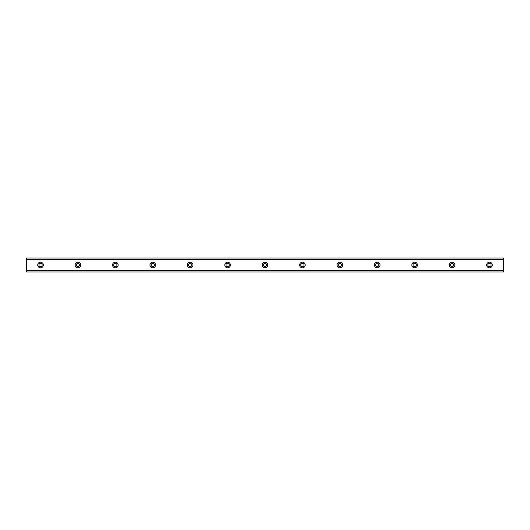 <?xml version="1.0" encoding="UTF-8"?>
<svg xmlns="http://www.w3.org/2000/svg" width="530" height="530" viewBox="0 0 530 530"><rect width="100%" height="100%" fill="white"/><g stroke="black" fill="none" stroke-linecap="round" stroke-linejoin="round"><path stroke-width="0.79" d="M40.532 266.636A1.636 1.636 0 0 1 38.895 265A1.636 1.636 0 0 1 40.532 263.364A1.636 1.636 0 0 1 42.168 265A1.636 1.636 0 0 1 40.532 266.636M489.468 266.636A1.636 1.636 0 0 1 487.832 265A1.636 1.636 0 0 1 489.468 263.364A1.636 1.636 0 0 1 491.105 265A1.636 1.636 0 0 1 489.468 266.636M452.057 266.636A1.636 1.636 0 0 1 450.421 265A1.636 1.636 0 0 1 452.057 263.364A1.636 1.636 0 0 1 453.693 265A1.636 1.636 0 0 1 452.057 266.636M414.645 266.636A1.636 1.636 0 0 1 413.009 265A1.636 1.636 0 0 1 414.645 263.364A1.636 1.636 0 0 1 416.282 265A1.636 1.636 0 0 1 414.645 266.636M377.234 266.636A1.636 1.636 0 0 1 375.598 265A1.636 1.636 0 0 1 377.234 263.364A1.636 1.636 0 0 1 378.87 265A1.636 1.636 0 0 1 377.234 266.636M339.823 266.636A1.636 1.636 0 0 1 338.186 265A1.636 1.636 0 0 1 339.823 263.364A1.636 1.636 0 0 1 341.459 265A1.636 1.636 0 0 1 339.823 266.636M302.411 266.636A1.636 1.636 0 0 1 300.775 265A1.636 1.636 0 0 1 302.411 263.364A1.636 1.636 0 0 1 304.048 265A1.636 1.636 0 0 1 302.411 266.636M265 266.636A1.636 1.636 0 0 1 263.364 265A1.636 1.636 0 0 1 265 263.364A1.636 1.636 0 0 1 266.636 265A1.636 1.636 0 0 1 265 266.636M227.589 266.636A1.636 1.636 0 0 1 225.952 265A1.636 1.636 0 0 1 227.589 263.364A1.636 1.636 0 0 1 229.225 265A1.636 1.636 0 0 1 227.589 266.636M190.177 266.636A1.636 1.636 0 0 1 188.541 265A1.636 1.636 0 0 1 190.177 263.364A1.636 1.636 0 0 1 191.814 265A1.636 1.636 0 0 1 190.177 266.636M152.766 266.636A1.636 1.636 0 0 1 151.13 265A1.636 1.636 0 0 1 152.766 263.364A1.636 1.636 0 0 1 154.402 265A1.636 1.636 0 0 1 152.766 266.636M115.355 266.636A1.636 1.636 0 0 1 113.718 265A1.636 1.636 0 0 1 115.355 263.364A1.636 1.636 0 0 1 116.991 265A1.636 1.636 0 0 1 115.355 266.636M77.943 266.636A1.636 1.636 0 0 1 76.307 265A1.636 1.636 0 0 1 77.943 263.364A1.636 1.636 0 0 1 79.579 265A1.636 1.636 0 0 1 77.943 266.636M40.532 262.191A2.809 2.809 0 0 0 37.723 265A2.809 2.809 0 0 0 40.532 267.809A2.809 2.809 0 0 0 43.334 265A2.809 2.809 0 0 0 40.532 262.191M489.468 262.191A2.809 2.809 0 0 0 486.666 265A2.809 2.809 0 0 0 489.468 267.809A2.809 2.809 0 0 0 492.277 265A2.809 2.809 0 0 0 489.468 262.191M452.057 262.191A2.809 2.809 0 0 0 449.255 265A2.809 2.809 0 0 0 452.057 267.809A2.809 2.809 0 0 0 454.866 265A2.809 2.809 0 0 0 452.057 262.191M414.645 262.191A2.809 2.809 0 0 0 411.843 265A2.809 2.809 0 0 0 414.645 267.809A2.809 2.809 0 0 0 417.454 265A2.809 2.809 0 0 0 414.645 262.191M377.234 262.191A2.809 2.809 0 0 0 374.432 265A2.809 2.809 0 0 0 377.234 267.809A2.809 2.809 0 0 0 380.043 265A2.809 2.809 0 0 0 377.234 262.191M339.823 262.191A2.809 2.809 0 0 0 337.02 265A2.809 2.809 0 0 0 339.823 267.809A2.809 2.809 0 0 0 342.632 265A2.809 2.809 0 0 0 339.823 262.191M302.411 262.191A2.809 2.809 0 0 0 299.609 265A2.809 2.809 0 0 0 302.411 267.809A2.809 2.809 0 0 0 305.22 265A2.809 2.809 0 0 0 302.411 262.191M265 262.191A2.809 2.809 0 0 0 262.191 265A2.809 2.809 0 0 0 265 267.809A2.809 2.809 0 0 0 267.809 265A2.809 2.809 0 0 0 265 262.191M227.589 262.191A2.809 2.809 0 0 0 224.78 265A2.809 2.809 0 0 0 227.589 267.809A2.809 2.809 0 0 0 230.391 265A2.809 2.809 0 0 0 227.589 262.191M190.177 262.191A2.809 2.809 0 0 0 187.368 265A2.809 2.809 0 0 0 190.177 267.809A2.809 2.809 0 0 0 192.98 265A2.809 2.809 0 0 0 190.177 262.191M152.766 262.191A2.809 2.809 0 0 0 149.957 265A2.809 2.809 0 0 0 152.766 267.809A2.809 2.809 0 0 0 155.568 265A2.809 2.809 0 0 0 152.766 262.191M115.355 262.191A2.809 2.809 0 0 0 112.545 265A2.809 2.809 0 0 0 115.355 267.809A2.809 2.809 0 0 0 118.157 265A2.809 2.809 0 0 0 115.355 262.191M77.943 262.191A2.809 2.809 0 0 0 75.134 265A2.809 2.809 0 0 0 77.943 267.809A2.809 2.809 0 0 0 80.745 265A2.809 2.809 0 0 0 77.943 262.191M26.5 270.989L26.5 257.984L503.5 257.984L503.5 272.016L26.5 272.016L26.5 270.989L503.5 270.989M503.5 270.704L26.5 270.704M26.5 259.296L503.5 259.296M26.5 259.011L503.5 259.011"/></g></svg>
